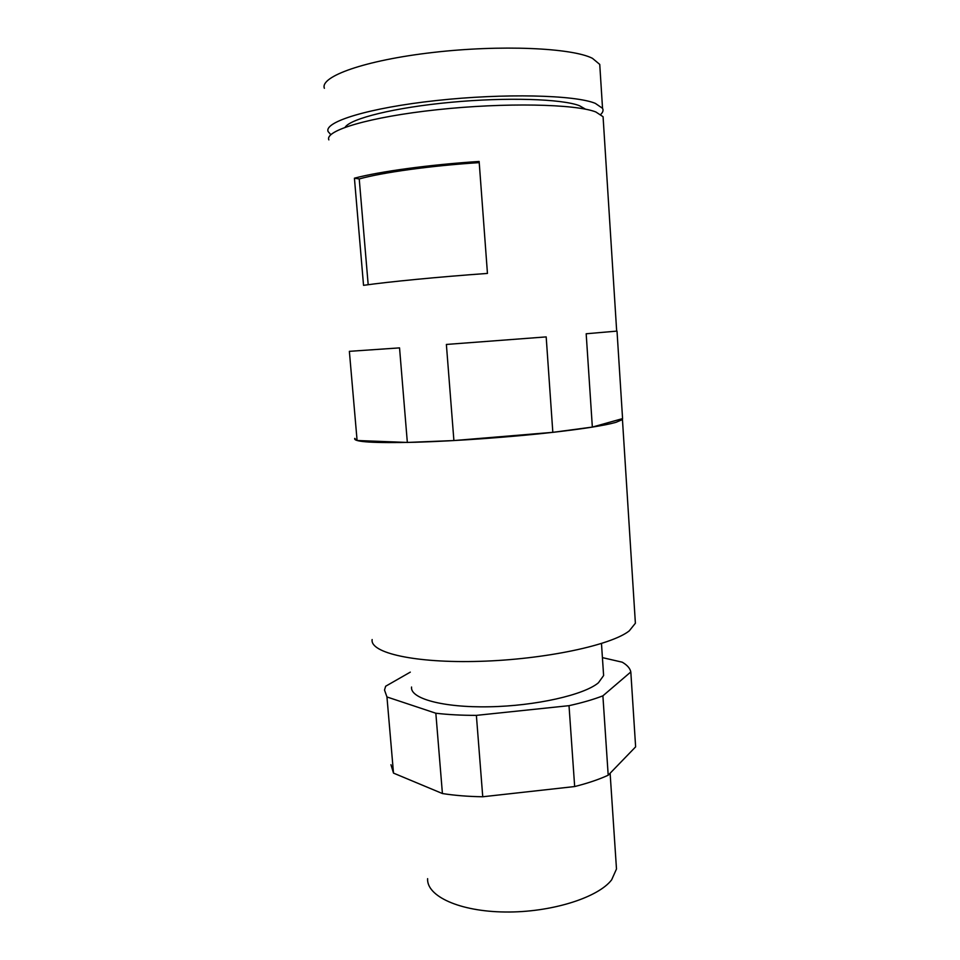 <?xml version="1.0" encoding="UTF-8"?>
<svg xmlns="http://www.w3.org/2000/svg" width="960" height="960" viewBox="0 0 960 960"><rect width="100%" height="100%" fill="white"/><g stroke="black" fill="none" stroke-linecap="round" stroke-linejoin="round"><path stroke-width="1.44" d="M600 68.424L599.748 64.404L592.44 58.32C571.992 47.832 500.58 44.592 432.648 52.5C364.632 60.312 319.656 76.596 324.372 88.296M600.768 114.396C602.976 112.284 603.564 110.256 602.532 108.312L595.32 103.368C575.088 94.92 504.06 93.12 436.38 100.536C368.604 107.868 323.616 121.932 328.14 131.592L330.828 134.688M585.528 109.188L579.48 105.708C562.008 98.88 506.724 97.056 450.732 102.312C394.68 107.52 350.628 118.5 345.108 127.272M603.276 119.928L603.072 116.724L595.872 111.984C575.676 103.932 504.72 102.408 437.088 109.728C369.36 116.964 324.372 130.608 328.86 139.884M617.016 331.128L622.572 418.608L592.344 427.08L586.176 333.768L616.68 331.128M592.344 427.08L552.828 432.336L546.18 336.9L446.376 344.448L453.9 440.556L552.828 432.336M453.9 440.556L407.34 442.44L399.54 347.88L349.368 351.336L357.096 440.508L407.34 442.44M357.096 440.508L354.828 438.576M622.548 418.332L622.452 419.568L615.912 422.352C605.004 425.424 584.136 428.736 553.332 432.288C510.948 437.1 455.64 441.084 415.356 442.248C374.076 443.22 353.844 441.996 354.672 438.588L354.804 438.372M635.1 618.864L635.388 623.232L629.268 630.864C611.316 645.216 544.74 659.46 479.832 661.332C414.84 663.324 369.804 652.836 372.144 639.552M603.372 672.024L603.612 675.54L598.428 682.776C584.196 694.896 535.716 705.96 489.288 706.788C442.776 707.712 409.896 698.484 411.552 687.024M476.376 715.368L482.748 796.764C468.072 796.536 454.62 795.456 442.416 793.536L435.84 713.232C448.104 714.672 461.616 715.38 476.376 715.368L569.016 705.672L574.668 786.552C587.676 783.264 598.848 779.496 608.196 775.224L635.628 746.856L630.816 671.952C630.108 668.376 627.24 665.112 622.224 662.184L602.412 657.624M410.304 672.132L385.656 686.232L384.516 690.024L386.952 696.96L393.504 773.112L390.96 764.7M427.608 878.664C426.504 896.1 459.336 911.52 505.092 912C550.776 912.624 598.056 897.756 611.652 879.828L616.488 868.992L616.14 863.604M482.748 796.764L574.668 786.552M393.504 773.112L442.416 793.536M608.196 775.224L602.892 695.832C593.436 699.492 582.144 702.78 569.016 705.672M602.892 695.832L630.816 671.952M386.952 696.96L435.84 713.232M354.42 178.188L363.54 285.336C388.704 281.76 438.12 276.96 487.452 273.42L479.136 161.46C429.3 164.7 379.56 171.516 354.42 178.188L359.232 178.944L368.184 284.7M359.232 178.944C382.428 172.464 430.788 165.732 479.22 162.624M616.68 331.176L603.072 116.724M603.612 675.54L601.476 643.524M616.488 868.992L610.116 773.244M602.532 108.312L599.748 64.404M635.388 623.232L622.452 419.568"/></g></svg>
